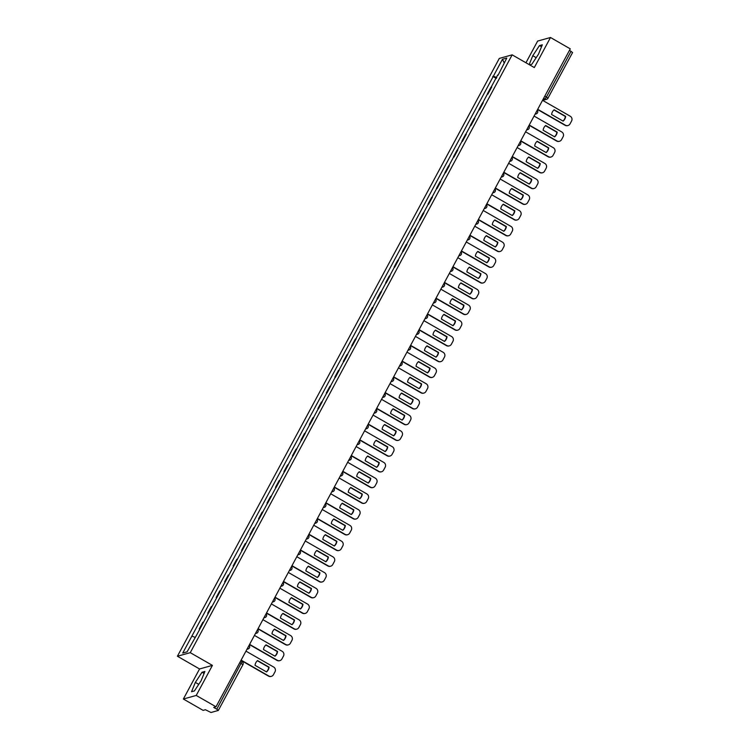<?xml version="1.0" encoding="UTF-8"?>
<svg xmlns="http://www.w3.org/2000/svg" width="750" height="750" viewBox="0 0 750 750"><rect width="100%" height="100%" fill="white"/><g stroke="black" fill="none" stroke-linecap="round" stroke-linejoin="round"><path stroke-width="1.12" d="M183.366 699.019L196.228 695.447L216 706.791L570.262 48.844L550.5 37.5L534.309 67.566L512.166 54.844L499.294 58.425L177.403 656.241L199.556 668.962L183.366 699.019L203.128 710.372L205.406 709.734L210.994 712.5L218.334 710.438L216.797 709.191L241.978 661.622M550.5 37.5L537.638 41.072L525.956 62.766M196.228 695.447L212.419 665.381L190.266 652.669L512.166 54.844M216 706.791L213.722 707.428L216.797 709.191M569.466 50.325L572.541 52.528M491.737 86.991A5.344 0.863 -151.7 0 0 491.728 87L490.941 87.216L487.359 93.872L488.137 93.656A5.344 0.863 28.3 0 1 488.147 93.656L491.728 87M487.875 94.172L487.359 93.872M483.263 102.731A5.344 0.863 -151.7 0 0 483.253 102.731L482.466 102.956L478.884 109.612L479.672 109.397A5.344 0.863 28.3 0 1 479.672 109.388L483.253 102.731M479.4 109.903L478.884 109.612M474.788 118.472A5.344 0.863 -151.7 0 0 474.778 118.472L473.991 118.688L470.409 125.344L471.197 125.128A5.344 0.863 28.3 0 1 471.206 125.128L474.778 118.472M470.925 125.644L470.409 125.344M462.722 140.869L466.303 134.213A5.344 0.863 -151.7 0 0 466.303 134.213L465.516 134.428L461.934 141.084L462.722 140.869A5.344 0.863 28.3 0 1 462.731 140.869M462.45 141.384L461.934 141.084M457.838 149.944A5.344 0.863 -151.7 0 0 457.828 149.944L457.05 150.169L453.459 156.825L454.247 156.609A5.344 0.863 28.3 0 1 454.256 156.6L457.828 149.944M453.975 157.116L453.459 156.825M449.363 165.684A5.344 0.863 -151.7 0 0 449.353 165.684L448.575 165.9L444.984 172.556L445.772 172.341A5.344 0.863 28.3 0 1 445.781 172.341L449.353 165.684M445.5 172.856L444.984 172.556M440.887 181.416A5.344 0.863 -151.7 0 0 440.887 181.425L440.1 181.641L436.509 188.297L437.297 188.081A5.344 0.863 28.3 0 1 437.306 188.081L440.887 181.425M437.025 188.597L436.509 188.297M432.422 197.156A5.344 0.863 -151.7 0 0 432.413 197.156L431.625 197.381L428.044 204.037L428.822 203.822A5.344 0.863 28.3 0 1 428.831 203.812L432.413 197.156M428.559 204.328L428.044 204.037M420.347 219.553L423.938 212.897A5.344 0.863 -151.7 0 0 423.938 212.897L423.15 213.112L419.569 219.769L420.347 219.553A5.344 0.863 28.3 0 1 420.356 219.553M420.084 220.069L419.569 219.769M415.472 228.628A5.344 0.863 -151.7 0 0 415.463 228.637L414.675 228.853L411.094 235.509L411.881 235.294L415.463 228.637M411.609 235.809L411.094 235.509M406.997 244.369A5.344 0.863 -151.7 0 0 406.988 244.369L406.2 244.594L402.619 251.25L403.406 251.034A5.344 0.863 28.3 0 1 403.416 251.025L406.988 244.369M403.134 251.541L402.619 251.25M398.522 260.109A5.344 0.863 -151.7 0 0 398.512 260.109L397.734 260.325L394.144 266.981L394.931 266.766A5.344 0.863 28.3 0 1 394.941 266.766L398.512 260.109M394.659 267.281L394.144 266.981M386.456 282.506L390.038 275.85A5.344 0.863 -151.7 0 0 390.038 275.85L389.259 276.066L385.669 282.722L386.456 282.506A5.344 0.863 28.3 0 1 386.466 282.506M386.184 283.022L385.669 282.722M377.981 298.247L381.572 291.581L380.784 291.806L377.194 298.463L377.981 298.247A5.344 0.863 28.3 0 1 377.991 298.238M377.709 298.753L377.194 298.463M373.106 307.322A5.344 0.863 -151.7 0 0 373.097 307.322L372.309 307.538L368.728 314.194L369.506 313.978A5.344 0.863 28.3 0 1 369.516 313.978L373.097 307.322M369.234 314.494L368.728 314.194M364.631 323.053A5.344 0.863 -151.7 0 0 364.622 323.062L363.834 323.278L360.253 329.934L361.031 329.719A5.344 0.863 28.3 0 1 361.041 329.719L364.622 323.062M360.769 330.234L360.253 329.934M356.156 338.794A5.344 0.863 -151.7 0 0 356.147 338.794L355.359 339.019L351.778 345.675L352.566 345.45L356.147 338.794M352.294 345.966L351.778 345.675M347.681 354.534A5.344 0.863 -151.7 0 0 347.672 354.534L346.884 354.75L343.303 361.406L344.091 361.191A5.344 0.863 28.3 0 1 344.1 361.191L347.672 354.534M343.819 361.706L343.303 361.406M339.206 370.266A5.344 0.863 -151.7 0 0 339.197 370.275L338.409 370.491L334.828 377.147L335.616 376.931A5.344 0.863 28.3 0 1 335.625 376.931L339.197 370.275M335.344 377.447L334.828 377.147M330.731 386.006A5.344 0.863 -151.7 0 0 330.722 386.006L329.944 386.231L326.353 392.887L327.141 392.662A5.344 0.863 28.3 0 1 327.15 392.662L330.722 386.006M326.869 393.178L326.353 392.887M322.256 401.747A5.344 0.863 -151.7 0 0 322.247 401.747L321.469 401.962L317.878 408.619L318.666 408.403A5.344 0.863 28.3 0 1 318.675 408.403L322.247 401.747M318.394 408.919L317.878 408.619M310.191 424.144L313.781 417.488A5.344 0.863 -151.7 0 0 313.781 417.488L312.994 417.703L309.403 424.359L310.191 424.144A5.344 0.863 28.3 0 1 310.2 424.144M309.919 424.659L309.403 424.359M305.316 433.219A5.344 0.863 -151.7 0 0 305.306 433.219L304.519 433.444L300.938 440.1L301.716 439.875A5.344 0.863 28.3 0 1 301.725 439.875L305.306 433.219M301.453 440.391L300.938 440.1M296.841 448.959A5.344 0.863 -151.7 0 0 296.831 448.959L296.044 449.175L292.462 455.831L293.241 455.616A5.344 0.863 28.3 0 1 293.25 455.616L296.831 448.959M292.978 456.131L292.462 455.831M288.366 464.691A5.344 0.863 -151.7 0 0 288.356 464.7L287.569 464.916L283.988 471.572L284.775 471.356L288.356 464.7M284.503 471.872L283.988 471.572M276.3 487.087L279.881 480.431A5.344 0.863 -151.7 0 0 279.881 480.431L279.094 480.656L275.512 487.312L276.3 487.087A5.344 0.863 28.3 0 1 276.309 487.087M276.028 487.603L275.512 487.312M271.416 496.172A5.344 0.863 -151.7 0 0 271.406 496.172L270.628 496.388L267.037 503.044L267.825 502.828A5.344 0.863 28.3 0 1 267.834 502.828L271.406 496.172M267.553 503.344L267.037 503.044M262.941 511.903A5.344 0.863 -151.7 0 0 262.931 511.912L262.153 512.128L258.562 518.784L259.35 518.569A5.344 0.863 28.3 0 1 259.359 518.569L262.931 511.912M259.078 519.084L258.562 518.784M254.466 527.644L253.678 527.869L250.087 534.525L250.875 534.3A5.344 0.863 28.3 0 1 250.884 534.3L254.466 527.644M250.603 534.816L250.087 534.525M246 543.384A5.344 0.863 -151.7 0 0 245.991 543.384L245.203 543.6L241.622 550.256L242.4 550.041A5.344 0.863 28.3 0 1 242.409 550.041L245.991 543.384M242.128 550.556L241.622 550.256M233.925 565.781L237.516 559.125A5.344 0.863 -151.7 0 0 237.516 559.125L236.728 559.341L233.147 565.997L233.925 565.781A5.344 0.863 28.3 0 1 233.934 565.781M233.663 566.297L233.147 565.997M229.05 574.856A5.344 0.863 -151.7 0 0 229.041 574.856L228.253 575.072L224.672 581.737L225.459 581.512L229.041 574.856M225.188 582.028L224.672 581.737M220.575 590.597A5.344 0.863 -151.7 0 0 220.566 590.597L219.778 590.812L216.197 597.469L216.984 597.253A5.344 0.863 28.3 0 1 216.994 597.253L220.566 590.597M216.713 597.769L216.197 597.469M212.1 606.328A5.344 0.863 -151.7 0 0 212.091 606.337L211.303 606.553L207.722 613.209L208.509 612.994A5.344 0.863 28.3 0 1 208.519 612.994L212.091 606.337M208.238 613.509L207.722 613.209M200.034 628.725L203.616 622.069A5.344 0.863 -151.7 0 0 203.616 622.069L202.838 622.284L199.247 628.95L200.034 628.725A5.344 0.863 28.3 0 1 200.044 628.725M199.763 629.241L199.247 628.95M496.809 77.578L493.359 76.2L502.481 59.25L506.803 58.05L498.028 75.3M187.097 651.806L182.756 653.034L187.088 651.834L196.809 634.725L497.681 75M182.756 653.034L191.888 636.094L194.916 637.294M493.359 76.2L191.888 636.094M177.403 656.241L190.266 652.669M529.631 64.875L531.844 64.256L538.519 54.131L542.325 44.794L539.456 45.591L532.781 55.716L529.153 64.603M199.556 668.962L212.419 665.381M194.409 690.938L201.084 680.803L204.891 671.466L202.022 672.263L195.347 682.397L191.541 691.734L194.409 690.938M496.341 78.431L492.75 76.369M502.481 59.25L504.197 62.897M536.184 57.675L532.781 55.716M541.519 46.772L539.456 45.591M198.75 684.347L195.347 682.397M204.084 673.444L202.022 672.263M553.959 109.941L565.331 116.466A7.256 7.059 -105.5 0 1 562.978 121.041M537.712 109.303L565.406 125.203A3.488 3.394 74.5 0 0 567.975 125.531L567.638 125.625A3.488 3.394 -105.5 0 1 565.078 125.297L537.6 109.528M565.669 116.372L554.166 109.772A7.256 7.059 -105.5 0 0 551.606 114.516L563.119 121.116A7.256 7.059 -105.5 0 0 565.669 116.372L565.331 116.466M567.975 125.531A3.488 3.394 74.5 0 0 570.019 123.891L571.594 120.966A3.488 3.394 74.5 0 0 570.244 116.231L542.55 100.331M545.494 125.681L556.856 132.206A7.256 7.059 -105.5 0 1 554.503 136.772M529.237 125.044L556.941 140.944A3.488 3.394 74.5 0 0 559.5 141.272L559.163 141.366A3.488 3.394 -105.5 0 1 556.603 141.037L529.125 125.259M557.194 132.112L545.691 125.503A7.256 7.059 -105.5 0 0 543.141 130.247L554.644 136.856A7.256 7.059 -105.5 0 0 557.194 132.112L556.856 132.206M559.5 141.272A3.488 3.394 74.5 0 0 561.544 139.631L563.119 136.706A3.488 3.394 74.5 0 0 561.769 131.962L534.075 116.062M537.019 141.412L548.391 147.938A7.256 7.059 -105.5 0 1 546.038 152.513M520.763 140.784L548.466 156.684A3.488 3.394 74.5 0 0 551.025 157.012L550.688 157.106A3.488 3.394 -105.5 0 1 548.128 156.778L520.65 141M548.719 147.853L537.216 141.244A7.256 7.059 -105.5 0 0 534.666 145.988L546.169 152.587A7.256 7.059 -105.5 0 0 548.719 147.853L548.391 147.938M551.025 157.012A3.488 3.394 74.5 0 0 553.069 155.363L554.644 152.438A3.488 3.394 74.5 0 0 553.294 147.703L525.6 131.803M528.544 157.153L539.916 163.678A7.256 7.059 -105.5 0 1 537.562 168.253M512.288 156.516L539.991 172.416A3.488 3.394 74.5 0 0 542.55 172.744L542.212 172.838A3.488 3.394 -105.5 0 1 539.653 172.509L512.175 156.741M540.244 163.584L528.741 156.984A7.256 7.059 -105.5 0 0 526.191 161.728L537.694 168.328A7.256 7.059 -105.5 0 0 540.244 163.584L539.916 163.678M542.55 172.744A3.488 3.394 74.5 0 0 544.603 171.103L546.178 168.178A3.488 3.394 74.5 0 0 544.828 163.444L517.125 147.544M520.069 172.894L531.441 179.419A7.256 7.059 -105.5 0 1 529.087 183.984M503.822 172.256L531.516 188.156A3.488 3.394 74.5 0 0 534.075 188.484L533.747 188.578A3.488 3.394 -105.5 0 1 531.178 188.25L503.7 172.472M531.778 179.325L520.266 172.716A7.256 7.059 -105.5 0 0 517.716 177.459L529.219 184.069A7.256 7.059 -105.5 0 0 531.778 179.325L531.441 179.419M534.075 188.484A3.488 3.394 74.5 0 0 536.128 186.844L537.703 183.919A3.488 3.394 74.5 0 0 536.353 179.175L508.65 163.275M511.594 188.625L522.966 195.15A7.256 7.059 -105.5 0 1 520.613 199.725M495.347 187.997L523.041 203.897A3.488 3.394 74.5 0 0 525.6 204.225L525.272 204.319A3.488 3.394 -105.5 0 1 522.703 203.991L495.225 188.212M523.303 195.066L511.791 188.456A7.256 7.059 -105.5 0 0 509.241 193.2L520.744 199.8A7.256 7.059 -105.5 0 0 523.303 195.066L522.966 195.15M525.6 204.225A3.488 3.394 74.5 0 0 527.653 202.575L529.228 199.65A3.488 3.394 74.5 0 0 527.878 194.916L500.175 179.016M503.119 204.366L514.491 210.891A7.256 7.059 -105.5 0 1 512.137 215.466M486.872 203.728L514.566 219.628A3.488 3.394 74.5 0 0 517.125 219.956L516.797 220.05A3.488 3.394 -105.5 0 1 514.237 219.722L486.75 203.953M514.828 210.797L503.325 204.197A7.256 7.059 -105.5 0 0 500.766 208.941L512.269 215.541A7.256 7.059 -105.5 0 0 514.828 210.797L514.491 210.891M517.125 219.956A3.488 3.394 74.5 0 0 519.178 218.316L520.753 215.391A3.488 3.394 74.5 0 0 519.403 210.656L491.7 194.756M494.644 220.106L506.016 226.631A7.256 7.059 -105.5 0 1 503.663 231.197M478.397 219.469L506.091 235.369A3.488 3.394 74.5 0 0 508.659 235.697L508.322 235.791A3.488 3.394 -105.5 0 1 505.763 235.463L478.275 219.684M506.353 226.537L494.85 219.928A7.256 7.059 -105.5 0 0 492.291 224.672L503.803 231.281A7.256 7.059 -105.5 0 0 506.353 226.537L506.016 226.631M508.659 235.697A3.488 3.394 74.5 0 0 510.703 234.056L512.278 231.131A3.488 3.394 74.5 0 0 510.928 226.387L483.234 210.488M486.178 235.838L497.541 242.362A7.256 7.059 -105.5 0 1 495.188 246.937M469.922 235.209L497.625 251.109A3.488 3.394 74.5 0 0 500.184 251.438L499.847 251.531A3.488 3.394 -105.5 0 1 497.288 251.203L469.809 235.425M497.878 242.278L486.375 235.669A7.256 7.059 -105.5 0 0 483.825 240.412L495.328 247.013A7.256 7.059 -105.5 0 0 497.878 242.278L497.541 242.362M500.184 251.438A3.488 3.394 74.5 0 0 502.228 249.787L503.803 246.862A3.488 3.394 74.5 0 0 502.453 242.128L474.759 226.228M477.703 251.578L489.075 258.103A7.256 7.059 -105.5 0 1 486.712 262.678M461.447 250.941L489.15 266.841A3.488 3.394 74.5 0 0 491.709 267.169L491.372 267.262A3.488 3.394 -105.5 0 1 488.812 266.934L461.334 251.166M489.403 258.009L477.9 251.409A7.256 7.059 -105.5 0 0 475.35 256.153L486.853 262.753A7.256 7.059 -105.5 0 0 489.403 258.009L489.075 258.103M491.709 267.169A3.488 3.394 74.5 0 0 493.753 265.528L495.328 262.603A3.488 3.394 74.5 0 0 493.978 257.869L466.284 241.969M469.228 267.319L480.6 273.844A7.256 7.059 -105.5 0 1 478.247 278.409M452.972 266.681L480.675 282.581A3.488 3.394 74.5 0 0 483.234 282.909L482.897 283.003A3.488 3.394 -105.5 0 1 480.338 282.675L452.859 266.897M480.928 273.75L469.425 267.141A7.256 7.059 -105.5 0 0 466.875 271.884L478.378 278.494A7.256 7.059 -105.5 0 0 480.928 273.75L480.6 273.844M483.234 282.909A3.488 3.394 74.5 0 0 485.278 281.269L486.853 278.344A3.488 3.394 74.5 0 0 485.503 273.6L457.809 257.7M460.753 283.05L472.125 289.575A7.256 7.059 -105.5 0 1 469.772 294.15M444.497 282.422L472.2 298.322A3.488 3.394 74.5 0 0 474.759 298.65L474.422 298.744A3.488 3.394 -105.5 0 1 471.863 298.416L444.384 282.638M472.453 289.491L460.95 282.881A7.256 7.059 -105.5 0 0 458.4 287.625L469.903 294.225A7.256 7.059 -105.5 0 0 472.453 289.491L472.125 289.575M474.759 298.65A3.488 3.394 74.5 0 0 476.812 297L478.387 294.075A3.488 3.394 74.5 0 0 477.037 289.341L449.334 273.441M452.278 298.791L463.65 305.316A7.256 7.059 -105.5 0 1 461.297 309.891M436.031 298.153L463.725 314.053A3.488 3.394 74.5 0 0 466.284 314.381L465.956 314.475A3.488 3.394 -105.5 0 1 463.387 314.147L435.909 298.378M463.988 305.222L452.475 298.622A7.256 7.059 -105.5 0 0 449.925 303.356L461.428 309.966A7.256 7.059 -105.5 0 0 463.988 305.222L463.65 305.316M466.284 314.381A3.488 3.394 74.5 0 0 468.337 312.741L469.913 309.816A3.488 3.394 74.5 0 0 468.562 305.081L440.859 289.181M443.803 314.531L455.175 321.056A7.256 7.059 -105.5 0 1 452.822 325.622M427.556 313.894L455.25 329.794A3.488 3.394 74.5 0 0 457.809 330.122L457.481 330.216A3.488 3.394 -105.5 0 1 454.922 329.887L427.434 314.109M455.512 320.963L444.009 314.353A7.256 7.059 -105.5 0 0 441.45 319.097L452.953 325.706A7.256 7.059 -105.5 0 0 455.512 320.963L455.175 321.056M457.809 330.122A3.488 3.394 74.5 0 0 459.862 328.481L461.438 325.556A3.488 3.394 74.5 0 0 460.087 320.812L432.384 304.913M435.328 330.262L446.7 336.788A7.256 7.059 -105.5 0 1 444.347 341.363M419.081 329.634L446.775 345.534A3.488 3.394 74.5 0 0 449.344 345.863L449.006 345.956A3.488 3.394 -105.5 0 1 446.447 345.628L418.959 329.85M447.037 336.703L435.534 330.094A7.256 7.059 -105.5 0 0 432.975 334.838L444.488 341.438A7.256 7.059 -105.5 0 0 447.037 336.703L446.7 336.788M449.344 345.863A3.488 3.394 74.5 0 0 451.388 344.213L452.963 341.288A3.488 3.394 74.5 0 0 451.613 336.553L423.919 320.653M426.853 346.003L438.225 352.528A7.256 7.059 -105.5 0 1 435.872 357.103M410.606 345.366L438.3 361.266A3.488 3.394 74.5 0 0 440.869 361.594L440.531 361.688A3.488 3.394 -105.5 0 1 437.972 361.359L410.494 345.591M438.562 352.434L427.059 345.834A7.256 7.059 -105.5 0 0 424.5 350.569L436.012 357.178A7.256 7.059 -105.5 0 0 438.562 352.434L438.225 352.528M440.869 361.594A3.488 3.394 74.5 0 0 442.913 359.953L444.488 357.028A3.488 3.394 74.5 0 0 443.137 352.294L415.444 336.394M418.387 361.744L429.75 368.269A7.256 7.059 -105.5 0 1 427.397 372.834M402.131 361.106L429.834 377.006A3.488 3.394 74.5 0 0 432.394 377.334L432.056 377.428A3.488 3.394 -105.5 0 1 429.497 377.1L402.019 361.322M430.087 368.175L418.584 361.566A7.256 7.059 -105.5 0 0 416.034 366.309L427.538 372.919A7.256 7.059 -105.5 0 0 430.087 368.175L429.75 368.269M432.394 377.334A3.488 3.394 74.5 0 0 434.438 375.694L436.012 372.769A3.488 3.394 74.5 0 0 434.662 368.025L406.969 352.125M409.913 377.475L421.284 384A7.256 7.059 -105.5 0 1 418.931 388.575M393.656 376.847L421.359 392.747A3.488 3.394 74.5 0 0 423.919 393.075L423.581 393.169A3.488 3.394 -105.5 0 1 421.022 392.841L393.544 377.062M421.613 383.916L410.109 377.306A7.256 7.059 -105.5 0 0 407.559 382.05L419.062 388.65A7.256 7.059 -105.5 0 0 421.613 383.916L421.284 384M423.919 393.075A3.488 3.394 74.5 0 0 425.963 391.425L427.538 388.5A3.488 3.394 74.5 0 0 426.188 383.766L398.494 367.866M401.438 393.216L412.809 399.741A7.256 7.059 -105.5 0 1 410.456 404.316M385.181 392.578L412.884 408.478A3.488 3.394 74.5 0 0 415.444 408.806L415.106 408.9A3.488 3.394 -105.5 0 1 412.547 408.572L385.069 392.803M413.137 399.647L401.634 393.047A7.256 7.059 -105.5 0 0 399.084 397.781L410.587 404.391A7.256 7.059 -105.5 0 0 413.137 399.647L412.809 399.741M415.444 408.806A3.488 3.394 74.5 0 0 417.497 407.166L419.072 404.241A3.488 3.394 74.5 0 0 417.722 399.506L390.019 383.606M392.963 408.956L404.334 415.481A7.256 7.059 -105.5 0 1 401.981 420.047M376.716 408.319L404.409 424.219A3.488 3.394 74.5 0 0 406.969 424.547L406.641 424.641A3.488 3.394 -105.5 0 1 404.072 424.312L376.594 408.534M404.672 415.387L393.159 408.778A7.256 7.059 -105.5 0 0 390.609 413.522L402.113 420.131A7.256 7.059 -105.5 0 0 404.672 415.387L404.334 415.481M406.969 424.547A3.488 3.394 74.5 0 0 409.022 422.906L410.597 419.981A3.488 3.394 74.5 0 0 409.247 415.238L381.544 399.337M384.488 424.688L395.859 431.212A7.256 7.059 -105.5 0 1 393.506 435.787M368.241 424.059L395.934 439.959A3.488 3.394 74.5 0 0 398.494 440.287L398.166 440.381A3.488 3.394 -105.5 0 1 395.597 440.053L368.119 424.275M396.197 431.128L384.684 424.519A7.256 7.059 -105.5 0 0 382.134 429.262L393.637 435.863A7.256 7.059 -105.5 0 0 396.197 431.128L395.859 431.212M398.494 440.287A3.488 3.394 74.5 0 0 400.547 438.637L402.122 435.712A3.488 3.394 74.5 0 0 400.772 430.978L373.069 415.078M376.012 440.428L387.384 446.953A7.256 7.059 -105.5 0 1 385.031 451.528M359.766 439.791L387.459 455.691A3.488 3.394 74.5 0 0 390.019 456.019L389.691 456.112A3.488 3.394 -105.5 0 1 387.131 455.784L359.644 440.016M387.722 446.859L376.219 440.259A7.256 7.059 -105.5 0 0 373.659 444.994L385.162 451.603A7.256 7.059 -105.5 0 0 387.722 446.859L387.384 446.953M390.019 456.019A3.488 3.394 74.5 0 0 392.072 454.378L393.647 451.453A3.488 3.394 74.5 0 0 392.297 446.719L364.594 430.819M367.538 456.169L378.909 462.694A7.256 7.059 -105.5 0 1 376.556 467.259M351.291 455.531L378.984 471.431A3.488 3.394 74.5 0 0 381.553 471.759L381.216 471.853A3.488 3.394 -105.5 0 1 378.656 471.525L351.169 455.747M379.247 462.6L367.744 455.991A7.256 7.059 -105.5 0 0 365.184 460.734L376.697 467.344A7.256 7.059 -105.5 0 0 379.247 462.6L378.909 462.694M381.553 471.759A3.488 3.394 74.5 0 0 383.597 470.119L385.172 467.194A3.488 3.394 74.5 0 0 383.822 462.45L356.128 446.55M359.072 471.9L370.434 478.425A7.256 7.059 -105.5 0 1 368.081 483M342.816 471.272L370.519 487.172A3.488 3.394 74.5 0 0 373.078 487.5L372.741 487.594A3.488 3.394 -105.5 0 1 370.181 487.256L342.703 471.488M370.772 478.341L359.269 471.731A7.256 7.059 -105.5 0 0 356.719 476.475L368.222 483.075A7.256 7.059 -105.5 0 0 370.772 478.341L370.434 478.425M373.078 487.5A3.488 3.394 74.5 0 0 375.122 485.85L376.697 482.925A3.488 3.394 74.5 0 0 375.347 478.191L347.653 462.291M350.597 487.641L361.969 494.166A7.256 7.059 -105.5 0 1 359.606 498.741M334.341 487.003L362.044 502.903A3.488 3.394 74.5 0 0 364.603 503.231L364.266 503.325A3.488 3.394 -105.5 0 1 361.706 502.997L334.228 487.228M362.297 494.072L350.794 487.472A7.256 7.059 -105.5 0 0 348.244 492.206L359.747 498.816A7.256 7.059 -105.5 0 0 362.297 494.072L361.969 494.166M364.603 503.231A3.488 3.394 74.5 0 0 366.647 501.591L368.222 498.666A3.488 3.394 74.5 0 0 366.872 493.931L339.178 478.031M342.122 503.381L353.494 509.906A7.256 7.059 -105.5 0 1 351.141 514.472M325.866 502.744L353.569 518.644A3.488 3.394 74.5 0 0 356.128 518.972L355.791 519.066A3.488 3.394 -105.5 0 1 353.231 518.738L325.753 502.959M353.822 509.812L342.319 503.203A7.256 7.059 -105.5 0 0 339.769 507.947L351.272 514.556A7.256 7.059 -105.5 0 0 353.822 509.812L353.494 509.906M356.128 518.972A3.488 3.394 74.5 0 0 358.172 517.331L359.747 514.397A3.488 3.394 74.5 0 0 358.397 509.662L330.703 493.762M333.647 519.113L345.019 525.637A7.256 7.059 -105.5 0 1 342.666 530.212M317.391 518.484L345.094 534.384A3.488 3.394 74.5 0 0 347.653 534.712L347.316 534.806A3.488 3.394 -105.5 0 1 344.756 534.469L317.278 518.7M345.347 525.544L333.844 518.944A7.256 7.059 -105.5 0 0 331.294 523.688L342.797 530.288A7.256 7.059 -105.5 0 0 345.347 525.544L345.019 525.637M347.653 534.712A3.488 3.394 74.5 0 0 349.706 533.062L351.281 530.138A3.488 3.394 74.5 0 0 349.931 525.403L322.228 509.503M325.172 534.853L336.544 541.378A7.256 7.059 -105.5 0 1 334.191 545.953M308.925 534.216L336.619 550.116A3.488 3.394 74.5 0 0 339.178 550.444L338.85 550.538A3.488 3.394 -105.5 0 1 336.281 550.209L308.803 534.441M336.881 541.284L325.369 534.684A7.256 7.059 -105.5 0 0 322.819 539.419L334.322 546.028A7.256 7.059 -105.5 0 0 336.881 541.284L336.544 541.378M339.178 550.444A3.488 3.394 74.5 0 0 341.231 548.803L342.806 545.878A3.488 3.394 74.5 0 0 341.456 541.144L313.753 525.244M316.697 550.594L328.069 557.119A7.256 7.059 -105.5 0 1 325.716 561.684M300.45 549.956L328.144 565.856A3.488 3.394 74.5 0 0 330.703 566.184L330.375 566.278A3.488 3.394 -105.5 0 1 327.816 565.95L300.328 550.172M328.406 557.025L316.903 550.416A7.256 7.059 -105.5 0 0 314.344 555.159L325.847 561.769A7.256 7.059 -105.5 0 0 328.406 557.025L328.069 557.119M330.703 566.184A3.488 3.394 74.5 0 0 332.756 564.544L334.331 561.609A3.488 3.394 74.5 0 0 332.981 556.875L305.278 540.975M308.222 566.325L319.594 572.85A7.256 7.059 -105.5 0 1 317.241 577.425M291.975 565.697L319.669 581.597A3.488 3.394 74.5 0 0 322.238 581.925L321.9 582.019A3.488 3.394 -105.5 0 1 319.341 581.681L291.853 565.913M319.931 572.756L308.428 566.156A7.256 7.059 -105.5 0 0 305.869 570.9L317.381 577.5A7.256 7.059 -105.5 0 0 319.931 572.756L319.594 572.85M322.238 581.925A3.488 3.394 74.5 0 0 324.281 580.275L325.856 577.35A3.488 3.394 74.5 0 0 324.506 572.616L296.812 556.716M299.747 582.066L311.119 588.591A7.256 7.059 -105.5 0 1 308.766 593.166M283.5 581.428L311.194 597.328A3.488 3.394 74.5 0 0 313.762 597.656L313.425 597.75A3.488 3.394 -105.5 0 1 310.866 597.422L283.387 581.644M311.456 588.497L299.953 581.897A7.256 7.059 -105.5 0 0 297.394 586.631L308.906 593.241A7.256 7.059 -105.5 0 0 311.456 588.497L311.119 588.591M313.762 597.656A3.488 3.394 74.5 0 0 315.806 596.016L317.381 593.091A3.488 3.394 74.5 0 0 316.031 588.356L288.337 572.456M291.281 597.806L302.644 604.331A7.256 7.059 -105.5 0 1 300.291 608.897M275.025 597.169L302.728 613.069A3.488 3.394 74.5 0 0 305.287 613.397L304.95 613.491A3.488 3.394 -105.5 0 1 302.391 613.162L274.913 597.384M302.981 604.237L291.478 597.628A7.256 7.059 -105.5 0 0 288.928 602.372L300.431 608.981A7.256 7.059 -105.5 0 0 302.981 604.237L302.644 604.331M305.287 613.397A3.488 3.394 74.5 0 0 307.331 611.756L308.906 608.822A3.488 3.394 74.5 0 0 307.556 604.087L279.862 588.188M282.806 613.538L294.178 620.062A7.256 7.059 -105.5 0 1 291.825 624.637M266.55 612.909L294.253 628.809A3.488 3.394 74.5 0 0 296.812 629.138L296.475 629.231A3.488 3.394 -105.5 0 1 293.916 628.894L266.438 613.125M294.506 619.969L283.003 613.369A7.256 7.059 -105.5 0 0 280.453 618.113L291.956 624.712A7.256 7.059 -105.5 0 0 294.506 619.969L294.178 620.062M296.812 629.138A3.488 3.394 74.5 0 0 298.856 627.488L300.431 624.562A3.488 3.394 74.5 0 0 299.081 619.828L271.388 603.928M274.331 629.278L285.703 635.803A7.256 7.059 -105.5 0 1 283.35 640.378M258.075 628.641L285.778 644.541A3.488 3.394 74.5 0 0 288.337 644.869L288 644.963A3.488 3.394 -105.5 0 1 285.441 644.634L257.963 628.856M286.031 635.709L274.528 629.109A7.256 7.059 -105.5 0 0 271.978 633.844L283.481 640.453A7.256 7.059 -105.5 0 0 286.031 635.709L285.703 635.803M288.337 644.869A3.488 3.394 74.5 0 0 290.391 643.228L291.966 640.303A3.488 3.394 74.5 0 0 290.616 635.569L262.913 619.669M265.856 645.019L277.228 651.544A7.256 7.059 -105.5 0 1 274.875 656.109M249.609 644.381L277.303 660.281A3.488 3.394 74.5 0 0 279.862 660.609L279.534 660.703A3.488 3.394 -105.5 0 1 276.966 660.375L249.488 644.597M277.566 651.45L266.053 644.841A7.256 7.059 -105.5 0 0 263.503 649.584L275.006 656.194A7.256 7.059 -105.5 0 0 277.566 651.45L277.228 651.544M279.862 660.609A3.488 3.394 74.5 0 0 281.916 658.969L283.491 656.034A3.488 3.394 74.5 0 0 282.141 651.3L254.437 635.4M257.381 660.75L268.753 667.275A7.256 7.059 -105.5 0 1 266.4 671.85M241.134 660.122L268.828 676.022A3.488 3.394 74.5 0 0 271.388 676.35L271.059 676.444A3.488 3.394 -105.5 0 1 268.491 676.106L241.012 660.337M269.091 667.181L257.578 660.581A7.256 7.059 -105.5 0 0 255.028 665.325L266.531 671.925A7.256 7.059 -105.5 0 0 269.091 667.181L268.753 667.275M271.388 676.35A3.488 3.394 74.5 0 0 273.441 674.7L275.016 671.775A3.488 3.394 74.5 0 0 273.666 667.041L245.963 651.141M542.916 99.647L544.866 99.103L546.459 96.947L571.069 51.244M543.6 98.381L544.866 99.103A2.325 2.259 -105.5 0 0 546.572 99.328A2.325 2.325 0 0 0 547.987 98.194L544.866 96.028M535.2 113.981A2.325 2.259 74.5 0 0 537.478 112.828M526.725 129.722A2.325 2.259 74.5 0 0 529.003 128.559M518.25 145.453A2.325 2.259 74.5 0 0 520.528 144.3M509.775 161.194A2.325 2.259 74.5 0 0 512.053 160.041M501.3 176.934A2.325 2.259 74.5 0 0 503.578 175.772M492.825 192.666A2.325 2.259 74.5 0 0 495.103 191.512M484.35 208.406A2.325 2.259 74.5 0 0 486.628 207.253M475.884 224.147A2.325 2.259 74.5 0 0 478.153 222.984M467.409 239.878A2.325 2.259 74.5 0 0 469.688 238.725M458.934 255.619A2.325 2.259 74.5 0 0 461.212 254.466M450.459 271.359A2.325 2.259 74.5 0 0 452.738 270.197M441.984 287.091A2.325 2.259 74.5 0 0 444.262 285.938M433.509 302.831A2.325 2.259 74.5 0 0 435.787 301.678M425.034 318.562A2.325 2.259 74.5 0 0 427.312 317.409M416.559 334.303A2.325 2.259 74.5 0 0 418.837 333.15M408.094 350.044A2.325 2.259 74.5 0 0 410.372 348.891M399.619 365.775A2.325 2.259 74.5 0 0 401.897 364.622M391.144 381.516A2.325 2.259 74.5 0 0 393.422 380.363M382.669 397.256A2.325 2.259 74.5 0 0 384.947 396.103M374.194 412.987A2.325 2.259 74.5 0 0 376.472 411.834M365.719 428.728A2.325 2.259 74.5 0 0 367.997 427.575M357.244 444.469A2.325 2.259 74.5 0 0 359.522 443.316M348.778 460.2A2.325 2.259 74.5 0 0 351.047 459.047M340.303 475.941A2.325 2.259 74.5 0 0 342.581 474.788M331.828 491.681A2.325 2.259 74.5 0 0 334.106 490.528M323.353 507.413A2.325 2.259 74.5 0 0 325.631 506.259M314.878 523.153A2.325 2.259 74.5 0 0 317.156 522M306.403 538.894A2.325 2.259 74.5 0 0 308.681 537.741M297.928 554.625A2.325 2.259 74.5 0 0 300.206 553.472M289.453 570.366A2.325 2.259 74.5 0 0 291.731 569.212M280.988 586.106A2.325 2.259 74.5 0 0 283.266 584.953M272.512 601.838A2.325 2.259 74.5 0 0 274.791 600.684M264.037 617.578A2.325 2.259 74.5 0 0 266.316 616.425M255.563 633.319A2.325 2.259 74.5 0 0 257.841 632.166M247.088 649.05A2.325 2.259 74.5 0 0 249.366 647.897M239.803 662.578L242.934 664.734A2.325 2.325 0 0 0 242.053 661.622L240.731 660.862M242.878 664.781L218.334 710.438M542.681 100.406L546.572 99.328A2.325 2.259 -105.5 0 0 547.931 98.231L572.597 52.491M535.069 114.216L536.109 113.925A2.325 2.325 0 0 0 537.244 110.175M526.594 129.947L527.634 129.656A2.325 2.325 0 0 0 528.769 125.906M518.128 145.688L519.159 145.397A2.325 2.325 0 0 0 520.303 141.647M509.653 161.428L510.684 161.137A2.325 2.325 0 0 0 511.828 157.387M501.178 177.159L502.209 176.869A2.325 2.325 0 0 0 503.353 173.119M492.703 192.9L493.744 192.609A2.325 2.325 0 0 0 494.878 188.859M484.228 208.641L485.269 208.35A2.325 2.325 0 0 0 486.403 204.6M475.753 224.372L476.794 224.081A2.325 2.325 0 0 0 477.928 220.331M467.278 240.113L468.319 239.822A2.325 2.325 0 0 0 469.453 236.072M458.812 255.853L459.844 255.563A2.325 2.325 0 0 0 460.988 251.813M450.338 271.584L451.369 271.294A2.325 2.325 0 0 0 452.512 267.544M441.863 287.325L442.894 287.034A2.325 2.325 0 0 0 444.037 283.284M433.387 303.066L434.428 302.775A2.325 2.325 0 0 0 435.562 299.025M424.913 318.797L425.953 318.506A2.325 2.325 0 0 0 427.087 314.756M416.438 334.537L417.478 334.247A2.325 2.325 0 0 0 418.612 330.497M407.963 350.269L409.003 349.988A2.325 2.325 0 0 0 410.138 346.238M399.488 366.009L400.528 365.719A2.325 2.325 0 0 0 401.663 361.969M391.022 381.75L392.053 381.459A2.325 2.325 0 0 0 393.197 377.709M382.547 397.481L383.578 397.2A2.325 2.325 0 0 0 384.722 393.45M374.072 413.222L375.103 412.931A2.325 2.325 0 0 0 376.247 409.181M365.597 428.962L366.637 428.672A2.325 2.325 0 0 0 367.772 424.922M357.122 444.694L358.163 444.413A2.325 2.325 0 0 0 359.297 440.663M348.647 460.434L349.688 460.144A2.325 2.325 0 0 0 350.822 456.394M340.172 476.175L341.212 475.884A2.325 2.325 0 0 0 342.347 472.134M331.706 491.906L332.738 491.625A2.325 2.325 0 0 0 333.881 487.875M323.231 507.647L324.262 507.356A2.325 2.325 0 0 0 325.406 503.606M314.756 523.387L315.787 523.097A2.325 2.325 0 0 0 316.931 519.347M306.281 539.119L307.322 538.837A2.325 2.325 0 0 0 308.456 535.087M297.806 554.859L298.847 554.569A2.325 2.325 0 0 0 299.981 550.819M289.331 570.6L290.372 570.309A2.325 2.325 0 0 0 291.506 566.559M280.856 586.331L281.897 586.05A2.325 2.325 0 0 0 283.031 582.3M272.381 602.072L273.422 601.781A2.325 2.325 0 0 0 274.556 598.031M263.916 617.812L264.947 617.522A2.325 2.325 0 0 0 266.091 613.772M255.441 633.544L256.472 633.263A2.325 2.325 0 0 0 257.616 629.503M246.966 649.284L247.997 648.994A2.325 2.325 0 0 0 249.141 645.244"/></g></svg>
